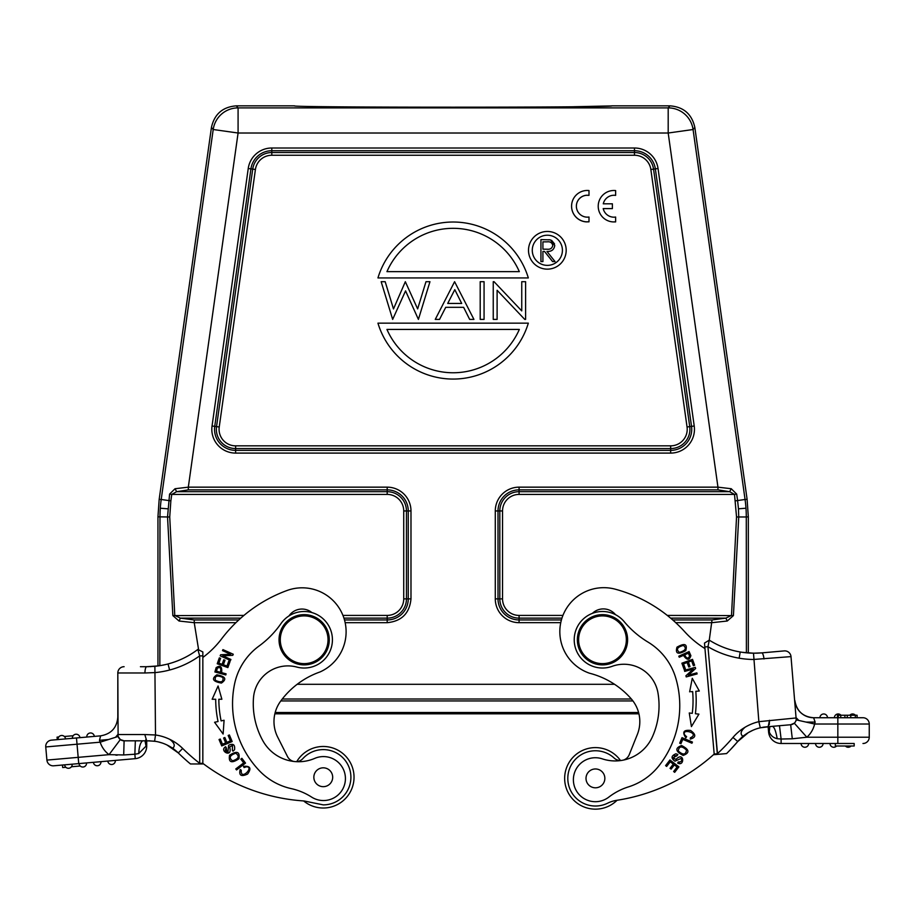 <?xml version="1.0" encoding="UTF-8"?>
<svg xmlns="http://www.w3.org/2000/svg" width="915" height="915" viewBox="0 0 915 915"><rect width="100%" height="100%" fill="white"/><g stroke="black" fill="none" stroke-linecap="round" stroke-linejoin="round"><path stroke-width="1.37" d="M598.216 206.241A15.704 15.704 -0 0 0 612.958 221.91A15.704 15.704 -0 0 1 598.216 206.195L598.216 206.195A15.704 15.704 -0 0 1 615.635 190.583L615.635 195.387A10.969 10.969 -0 0 0 603.282 203.816A10.969 10.969 180 0 1 615.635 195.387L615.635 195.387M603.214 208.62L612.387 208.62L612.387 203.816L603.271 203.816M615.635 221.853L612.958 221.922L615.635 221.899L615.635 217.049A10.991 10.991 180 0 1 603.202 208.574L612.387 208.563M571.578 206.161L571.578 206.207A15.704 15.704 -0 0 0 586.321 221.888L588.997 221.819L588.997 217.027A10.969 10.969 180 0 1 576.37 206.195A10.969 10.969 180 0 1 586.87 195.238L588.997 195.353L588.997 190.56A15.704 15.704 -0 0 0 571.578 206.161A15.704 15.704 -0 0 0 586.321 221.83L588.997 221.773M576.37 206.218A10.969 10.969 -0 0 1 586.87 195.284L588.997 195.353M629.268 754.612A9.425 9.425 0 0 1 623.355 760.102A9.425 9.425 0 0 0 629.268 754.612L637.343 734.448A34.541 34.541 0 0 0 631.236 698.843A82.819 82.819 0 0 0 589.489 673.211A43.966 43.966 0 0 1 599.943 587.842A43.966 43.966 0 0 1 615.257 589.191A144.456 144.456 0 0 1 684.637 631.659A94.211 94.211 0 0 0 704.962 648.563L714.192 754.074A188.421 188.421 0 0 1 616.71 800.328A31.407 31.407 0 0 0 607.629 803.187A27.633 27.633 0 0 1 568.821 785.813A27.633 27.633 0 0 1 614.148 758.055A9.425 9.425 0 0 0 620.873 760.537M743.918 735.614L744.009 735.534A42.079 42.079 0 0 1 744.192 735.408L747.91 732.858A42.079 42.079 0 0 0 737.742 741.527L748.276 732.64L737.742 741.527A196.588 196.588 0 0 1 726.579 753.583L714.238 754.669L714.18 754.04L717.314 753.766L713.814 713.814M714.158 754.052L714.238 754.658L717.554 754.372L707.947 646.711M835.338 743.495L835.338 746L854.175 746L854.175 743.495L837.843 743.495L854.175 743.495M856.474 717.737L857.092 717.737L857.092 715.233L837.454 715.233L837.454 717.737L837.454 715.233L837.454 717.737L837.454 715.233L838.312 715.233L838.323 717.737M777.613 725.881L779.477 725.721L781.113 739.034L777.19 738.702L781.113 739.045L781.113 743.495L837.843 743.495L837.843 737.216L806.858 737.216A25.117 25.117 0 0 0 814.613 724.017L815.139 722.095L813.618 717.737L862.971 717.737A6.279 6.279 0 0 1 869.25 724.017A6.279 6.279 0 0 0 862.971 717.737A6.279 6.279 0 0 1 869.25 724.017L837.843 724.017L837.843 737.216L869.25 737.216L869.25 724.017L869.25 737.216A6.279 6.279 0 0 1 862.971 743.495M730.536 749.534L737.742 741.527L732.961 737.456A190.297 190.297 0 0 1 717.314 753.766M804.868 747.258A3.763 3.763 0 0 1 801.105 743.495A3.763 3.763 0 0 0 804.868 747.258A3.763 3.763 -90 0 0 808.643 743.495A3.763 3.763 -90 0 1 804.868 747.258M819.314 747.258A3.763 3.763 0 0 0 823.088 743.495A3.763 3.763 -90 0 1 819.314 747.258A3.763 3.763 0 0 1 815.551 743.495A3.763 3.763 0 0 0 819.314 747.258A3.763 3.763 -90 0 0 823.088 743.495M833.759 747.258A3.763 3.763 0 0 0 836.573 746A3.763 3.763 -90 0 1 833.759 747.258A3.763 3.763 0 0 1 829.996 743.495A3.763 3.763 0 0 0 833.759 747.258A3.763 3.763 -90 0 0 836.573 746M848.205 747.258A3.763 3.763 0 0 1 845.403 746A3.763 3.763 0 0 0 848.205 747.258A3.763 3.763 -90 0 0 851.019 746A3.763 3.763 -90 0 1 848.205 747.258M739.652 739.423A42.079 42.079 0 0 1 739.789 739.286A42.079 42.079 0 0 0 739.652 739.423L737.742 741.527M741.63 737.524A42.079 42.079 0 0 1 741.848 737.33A42.079 42.079 0 0 0 741.63 737.524L739.8 739.286M746.137 734.002A42.079 42.079 0 0 1 746.365 733.841A42.079 42.079 0 0 0 746.137 734.002L744.215 735.386M753.148 730.147L752.748 730.33A42.33 42.33 0 0 1 752.828 730.284L753.148 730.147A42.33 42.33 0 0 1 759.004 728.111L759.553 727.963M767.776 726.727L763.133 727.219M752.565 730.399L750.334 731.485M850.756 717.737L850.756 715.233M840.759 715.233L840.759 717.737M844.9 715.233L844.9 717.737M847.267 715.233L847.267 717.737M853.066 717.737L854.141 717.737M852.608 713.975A3.763 3.763 0 0 1 855.411 715.233A3.763 3.763 -90 0 0 852.608 713.975A3.763 3.763 0 0 0 849.795 715.233A3.763 3.763 90 0 1 852.608 713.975M838.163 713.975A3.763 3.763 0 0 1 840.965 715.233A3.763 3.763 -90 0 0 838.163 713.975A3.763 3.763 0 0 0 834.389 717.737A3.763 3.763 90 0 1 838.163 713.975M823.717 713.975A3.763 3.763 0 0 0 819.943 717.737A3.763 3.763 90 0 1 823.717 713.975A3.763 3.763 0 0 1 827.48 717.737M819.943 717.737L821.83 717.737M792.985 724.062A6.279 6.279 0 0 0 794.3 723.17L806.858 737.216L792.299 738.782L790.663 724.737L794.3 723.17L790.663 724.737L768.165 726.704M781.113 739.034L792.299 738.782M769.058 726.636L768.749 729.175L768.337 726.693M781.113 743.495A12.558 12.558 0 0 1 768.6 732.023L768.131 726.716L768.6 732.023L769.275 731.966L768.737 729.175M773.907 726.201L772.283 726.35C774.17 726.67 775.794 730.788 777.19 738.68C773.324 737.799 770.693 735.569 769.275 731.966L769.812 726.567M758.432 653.104L757.311 653.15M755.332 653.196L748.321 652.978A83.517 83.517 0 0 0 752.45 653.173L752.805 653.184A83.517 83.517 0 0 0 753.491 653.196L742.305 652.315M837.843 717.737L837.843 724.017L814.613 724.017L806.058 722.084L815.139 722.095L813.618 717.737C802.935 716.834 796.679 711.104 794.849 700.547A18.838 18.838 0 0 0 813.618 717.737M784.201 650.908A6.279 6.279 0 0 1 791.006 656.615A6.279 6.279 0 0 0 784.201 650.908L761.68 652.887A6.279 1.761 85 0 1 763.979 658.983A6.279 1.761 85 0 0 763.247 655.117M769.263 724.714L769.504 720.322M790.983 724.703A6.279 6.279 0 0 0 792.367 724.348M707.947 646.699L704.813 646.974L704.481 643.085L709.274 640.157L707.97 646.711A91.065 91.065 0 0 0 739.16 658.182A89.807 89.807 0 0 0 753.422 659.475L791.006 656.615L796.233 719.865A6.279 6.279 0 0 0 796.37 717.932L798.829 720.46L796.233 719.865A6.279 6.279 0 0 1 794.3 723.17A6.279 6.279 0 0 0 795.741 721.272M798.829 720.46L806.058 722.084M768.749 729.175L769.286 731.966M794.906 701.279L794.849 700.535M684.672 654.808C686.444 658.628 688.08 659.075 689.613 656.135C688.08 659.075 686.444 658.628 684.672 654.808L688.355 653.161M688.332 653.138L689.636 656.181M686.49 750.048C685.815 754.967 683.07 755.287 678.267 750.986C679.01 746 681.755 745.691 686.49 750.048M683.391 645.418C686.89 648.3 685.564 650.634 679.399 652.395C675.888 649.421 677.214 647.099 683.391 645.418M768.04 726.716L763.865 727.105M757.837 728.443L757.254 728.615M772.283 726.35L760.296 727.791A42.33 42.33 0 0 0 748.276 732.64L747.612 733.041M739.16 658.182L740.212 651.983A84.786 84.786 0 0 1 709.274 640.145A84.786 84.786 0 0 0 740.212 651.983L740.784 652.086M742.019 652.281L743.3 652.464M756.156 653.184L757.185 653.15M757.277 653.15L761.6 652.887M761.68 652.887L753.491 653.196A83.517 83.517 0 0 1 740.212 651.983A83.517 83.517 0 0 0 753.491 653.196L758.867 721.672A48.609 48.609 0 0 0 745.062 727.242C736.724 734.436 744.627 736.461 742.305 736.586L748.276 732.64A42.33 42.33 0 0 1 760.296 727.791L758.867 721.672L796.37 717.932A6.279 6.279 0 0 1 790.663 724.737A6.279 6.279 0 0 0 796.37 717.932C796.336 721.763 794.426 724.039 790.663 724.737L781.376 725.549M768.143 726.716L769.504 720.288M604.563 663.535A23.87 23.87 0 0 1 578.715 641.85A23.87 23.87 0 0 1 600.4 615.989A23.87 23.87 0 0 1 626.26 637.686A23.87 23.87 0 0 1 604.563 663.535M604.678 664.793A25.117 25.117 0 0 1 577.457 641.953A25.117 25.117 0 0 1 600.297 614.743A25.117 25.117 0 0 1 627.507 637.572A25.117 25.117 0 0 1 604.678 664.793M594.613 769A9.425 9.425 0 0 1 604.815 777.567A9.425 9.425 0 0 1 596.26 787.769A9.425 9.425 0 0 1 586.046 779.203A9.425 9.425 0 0 1 594.613 769M690.871 655.689C689.372 660.504 686.902 660.39 683.459 655.357C686.902 660.39 689.372 660.504 690.871 655.689M689.075 651.537L690.917 655.781L689.075 651.537M680.68 763.442L677.683 763.064C684.889 767.033 684.283 750.735 675.899 759.461L673.154 757.712L673.68 759.164M673.188 757.723L677.352 755.515L674.252 755.87M690.356 737.822C700.661 733.018 680.154 727.802 684.946 735.237C680.154 727.802 700.661 733.018 690.356 737.822L690.287 739.114C696.143 737.433 696.235 734.551 690.562 730.456C683.562 729.701 681.995 732.16 685.861 737.822L686.616 736.735L684.877 735.122L686.616 736.724M697.745 691.157L695.789 691.317A108.965 108.965 0 0 1 695.4 713.723L698.911 714.146L691.42 726.613L689.269 712.979L692.278 713.345A105.831 105.831 0 0 0 692.655 691.591L690.974 691.729M617.065 800.27A30.778 30.778 0 0 1 564.772 781.067A30.778 30.778 0 0 1 620.507 760.537M726.579 753.583A196.588 196.588 0 0 0 730.193 749.9A196.588 196.588 0 0 1 726.579 753.583M684.706 671.404L684.409 670.34L695.308 667.344L695.629 668.488L688.263 675.213L696.83 672.857L697.116 673.92L686.216 676.917L685.907 675.785L693.273 669.048L684.706 671.404M669.952 759.953L665.594 765.615L666.646 766.427L670.238 761.772L673.291 764.117L670.055 768.314L671.107 769.126L674.332 764.917L677.077 767.033L673.634 771.517L674.687 772.329L678.907 766.839L669.952 759.953M689.109 651.572L678.793 656.192L679.262 657.233L683.459 655.357M677.889 754.463L675.888 753.8C671.152 755.79 670.832 758.249 674.961 761.166L681.103 758.421C682.396 760.823 681.446 762.012 678.255 761.978L677.683 763.064M683.15 755.435C689.979 752.862 689.464 749.557 681.583 745.531C674.824 748.07 675.35 751.375 683.15 755.435M689.636 691.843L692.266 678.301L699.312 691.019L695.789 691.317M682.018 737.662L679.696 743.186L680.92 743.701L682.762 739.354L691.946 743.232L692.438 742.065L682.018 737.662M681.881 663.203L684.065 669.265L685.324 668.819L683.516 663.821L687.142 662.517L688.766 667.012L690.013 666.566L688.389 662.071L691.649 660.893L693.376 665.697L694.634 665.239L692.506 659.36L681.881 663.203M685.735 650.634C687.611 643.988 684.706 642.822 676.986 647.157C675.121 653.733 678.038 654.9 685.735 650.634M608.795 797.125A21.983 21.983 0 0 1 573.453 781.479A21.983 21.983 0 0 1 602.287 758.855A40.82 40.82 0 0 0 652.464 736.678A76.368 76.368 0 0 0 657.999 693.113A34.541 34.541 0 0 0 612.135 666.326A28.262 28.262 0 0 1 574.311 642.021A28.262 28.262 0 0 1 624.202 621.674A94.211 94.211 0 0 0 647.946 642.056A62.803 62.803 0 0 1 675.682 677.809A97.093 97.093 0 0 1 658.731 766.038A62.803 62.803 0 0 1 628.353 786.923A62.803 62.803 0 0 0 608.795 797.125M704.813 646.974L714.18 754.04M615.52 614.686A15.704 15.704 0 0 0 592.394 613.37M638.91 713.814L274.855 713.814A34.541 34.541 0 0 0 277.691 737.124L287.482 756.511A9.425 9.425 0 0 0 293.852 761.463M118.104 736.449L117.818 672.982L117.818 717.852M133.281 740.818L124.108 740.818L123.697 754.955L109.057 754.658L78.187 757.357L76.483 737.959L100.627 735.843L99.483 740.315L108.553 739.514L115.53 737.296L117.818 734.539L144.799 734.539L146.709 740.818L146.709 746.148L146.709 740.818L154.612 741.207A42.33 42.33 0 0 1 167.01 744.993L178.288 752.931A196.588 196.588 0 0 0 181.227 755.767L183.675 758.043M115.519 737.284L118.127 736.449A6.279 6.279 0 0 0 120.345 739.56L124.108 740.818L146.869 740.807M202.821 763.968L202.844 655.872L199.699 655.872L199.699 763.339L202.844 763.339L202.821 763.968L199.516 763.968L199.687 763.339L199.516 763.968L190.457 763.968A196.588 196.588 0 0 1 186.534 760.605A196.588 196.588 0 0 0 190.457 763.968L199.516 763.968L190.457 763.968A196.588 196.588 0 0 1 178.288 752.931L167.01 744.993L173.37 748.47C170.853 748.436 178.837 746.297 169.744 739.331A48.609 48.609 0 0 0 155.504 734.985L144.799 734.539M178.654 753.297L178.288 752.931A196.588 196.588 0 0 0 181.227 755.767L181.17 755.721M135.34 740.818L137.204 740.818L135.34 740.818L134.86 754.235L135.34 740.818M138.737 753.548L134.86 754.235L138.737 753.548C139.08 746.96 140.35 742.717 142.546 740.818M148.825 740.773L155.927 741.413M157.117 741.642L157.723 741.768M147.715 666.703L148.539 666.692M140.43 666.703L146.709 666.703A6.279 1.761 -90 0 0 144.959 672.982L155.504 672.559A89.807 89.807 0 0 0 169.618 670.02L168.028 663.958A84.786 84.786 0 0 0 186.42 656.753A84.786 84.786 0 0 1 168.017 663.947L168.028 663.958A83.517 83.517 0 0 1 154.887 666.303L146.709 666.703L157.952 665.937L157.952 516.826L159.176 499.35L211.434 127.471L213.206 129.518L161.212 499.487L170.853 500.848L171.757 494.409L169.584 494.1L175.028 488.736L188.318 487.157L188.318 489.868L176.629 491.687L171.757 494.409L387.194 494.409L387.194 491.687A19.261 19.261 0 0 1 406.454 510.947L403.732 510.947L403.732 598.879A16.539 16.539 0 0 1 387.194 615.418L387.194 618.14L343.949 618.14M145.748 739.823L146.32 743.335L146.514 740.818M138.748 753.525L146.034 746.148L146.32 743.335M123.697 754.955L134.86 754.223L135.248 758.661A12.558 12.558 135 0 0 146.709 746.148A12.558 12.558 0 0 1 135.248 758.661L53.699 765.798A6.279 6.279 0 0 1 46.905 760.091L45.75 746.949A6.279 6.279 0 0 1 51.457 740.144L57.336 739.629M146.709 740.818L131.806 740.818M86.548 762.927A3.763 3.763 -95 0 1 83.128 767.01A3.763 3.763 -95 0 0 86.548 762.927L53.699 765.798A6.279 6.279 0 0 1 46.905 760.091L78.187 757.357L78.736 763.613M100.947 761.669L93.433 762.321A3.763 3.763 0 0 0 97.516 765.752A3.763 3.763 0 0 0 100.947 761.669A3.763 3.763 -95 0 1 97.516 765.752A3.763 3.763 0 0 0 100.947 761.669A3.763 3.763 -95 0 1 97.516 765.752A3.763 3.763 0 0 1 93.433 762.321M115.816 755.138L117.234 755.161M100.627 735.843C111.184 734.013 116.914 727.757 117.818 717.074C116.914 727.757 111.184 734.013 100.627 735.843L99.46 740.395M99.483 740.304L100.17 742.179L108.565 739.514M117.818 734.528L117.818 734.539A6.279 6.279 0 0 0 124.108 740.818A6.279 6.279 0 0 1 117.818 734.539L118.069 736.301M197.812 649.456A84.786 84.786 0 0 1 186.42 656.753A84.786 84.786 0 0 0 197.812 649.456L202.844 651.96L202.844 655.872M197.812 649.444L199.676 655.872A91.065 91.065 0 0 1 169.618 670.02M296.357 761.68A9.425 9.425 0 0 0 302.854 758.615A27.633 27.633 0 0 1 350.903 777.247A27.633 27.633 0 0 1 323.269 804.88L303.986 800.957A188.421 188.421 0 0 1 202.844 763.373L202.844 657.462A94.211 94.211 0 0 0 221.613 638.853A144.456 144.456 0 0 1 287.036 590.495A43.966 43.966 0 0 1 345.149 622.646A43.966 43.966 0 0 1 320.021 671.953A82.819 82.819 0 0 0 280.665 701.13A34.541 34.541 0 0 0 277.691 737.124M124.108 666.703A6.279 6.279 0 0 0 117.818 672.982A6.279 6.279 0 0 1 124.108 666.703A6.279 6.279 0 0 0 117.818 672.982L144.959 672.982M182.966 757.403L181.536 756.064M146.812 740.818L154.521 741.196M158.547 741.962L162.367 743.072M171.334 747.395L167.708 745.336A42.079 42.079 0 0 1 178.288 752.931A42.079 42.079 0 0 0 167.719 745.336L168.337 745.656M149.957 666.646L151.078 666.589M153.045 666.463L160.697 665.525M161.566 665.377L165.306 664.61M135.248 758.661A12.558 12.558 135 0 0 146.709 746.148L146.034 746.148L145.005 740.818M311.912 612.593A15.704 15.704 0 0 0 288.991 615.921M296.86 667.069A28.262 28.262 0 0 0 332.419 639.562A28.262 28.262 0 0 1 296.86 667.069A34.541 34.541 0 0 0 253.501 697.745A76.368 76.368 0 0 0 262.811 740.67A40.82 40.82 0 0 0 314.726 758.386A21.983 21.983 0 0 1 345.424 778.402A21.983 21.983 0 0 1 311.58 797.068A62.803 62.803 0 0 0 291.21 788.616A62.803 62.803 0 0 1 259.128 770.453A97.093 97.093 0 0 1 234.56 684.043A62.803 62.803 0 0 1 259.071 646.001A94.211 94.211 0 0 0 280.951 623.63A28.262 28.262 0 0 1 332.419 639.562M236.55 769.938L245.529 763.076L241.892 758.318L240.839 759.13L243.71 762.881L235.784 768.943L236.55 769.938M221.727 745.919L232.158 741.55L229.391 734.962L228.167 735.477L230.443 740.898L226.886 742.385L224.838 737.501L223.615 738.016L225.662 742.9L222.471 744.238L220.286 739.023L219.051 739.537L221.727 745.919M220.16 655.826L230.466 660.47L230.923 659.463L222.814 655.815L232.787 655.323L233.268 654.248L222.951 649.616L222.505 650.611L230.603 654.259L220.641 654.751L220.16 655.826M221.407 683.07C227.046 679.193 225.536 676.437 216.889 674.812C211.205 678.736 212.715 681.492 221.407 683.07M214.579 722.267L223.123 734.036L224.083 720.265L221.121 720.894A105.831 105.831 0 0 1 218.845 699.243L221.876 699.243L218.079 685.976L212.166 699.254L215.7 699.254A108.965 108.965 0 0 0 218.044 721.535L214.579 722.267M217.232 663.764L227.869 667.584L230.054 661.511L228.796 661.065L227 666.063L223.374 664.759L224.999 660.253L223.752 659.807L222.128 664.313L218.868 663.146L220.595 658.331L219.337 657.885L217.232 663.764M214.888 671.942L225.776 674.95L226.085 673.852L221.647 672.628C222.208 666.555 220.378 664.896 216.157 667.641C220.378 664.896 222.208 666.555 221.647 672.628M216.18 667.55L214.888 671.987M238.918 758.798C240.062 751.673 236.928 750.483 229.539 755.252C228.395 762.47 231.518 763.648 238.918 758.798M241.263 770.236C240.336 781.57 255.022 766.347 246.192 766.816C255.022 766.347 240.336 781.57 241.263 770.236L240.176 769.538C238.735 775.462 241.194 776.961 247.565 774.067C251.682 768.36 250.333 765.786 243.504 766.324L244.065 767.525L246.329 766.816L244.076 767.536M232.341 750.186L232.49 745.473L232.341 750.186L232.993 751.169L234.549 749.751C235.178 744.65 233.199 743.163 228.613 745.29L227.961 751.993C225.227 751.924 224.678 750.506 226.28 747.749L225.616 746.731C218.605 751.021 233.062 758.558 229.631 746.96L232.513 745.439M323.258 786.671A9.425 9.425 0 0 1 313.845 777.247A9.425 9.425 0 0 1 323.258 767.822A9.425 9.425 0 0 1 332.683 777.247A9.425 9.425 0 0 1 323.258 786.671M329.274 639.768A25.117 25.117 0 0 1 304.157 664.885A25.117 25.117 0 0 1 279.029 639.768A25.117 25.117 0 0 1 304.157 614.64A25.117 25.117 0 0 1 329.274 639.768M280.287 639.768A23.87 23.87 0 0 1 304.157 615.898A23.87 23.87 0 0 1 328.028 639.768A23.87 23.87 0 0 1 304.157 663.627A23.87 23.87 0 0 1 280.287 639.768M222.894 677.489C223.706 682.018 221.201 682.967 215.38 680.325C214.51 675.876 217.015 674.927 222.894 677.489M215.7 699.254L213.79 699.254M221.876 699.243L220.572 699.243M220.366 672.273C221.441 668.202 220.458 666.818 217.404 668.11C220.458 666.818 221.441 668.202 220.366 672.273L216.478 671.198L217.415 668.053M235.818 753.217C239.787 756.328 238.701 758.867 232.559 760.823C228.624 757.803 229.711 755.264 235.818 753.217M234.549 749.751L232.993 751.169L232.364 750.22M226.28 747.749L226.989 752.164M296.735 761.646A30.778 30.778 0 0 1 354.036 777.247A30.778 30.778 0 0 1 303.62 800.934M120.345 739.56A6.279 6.279 0 0 1 118.127 736.449A6.279 6.279 0 0 0 120.345 739.56A6.279 6.279 0 0 1 118.127 736.449L120.345 739.56L109.057 754.658A25.117 25.117 0 0 1 100.17 742.179L45.75 746.949A6.279 6.279 0 0 1 51.457 740.144A6.279 6.279 0 0 0 45.75 746.949M77.032 744.215L76.483 737.959L51.457 740.144M86.811 737.055L94.314 736.392A3.763 3.763 -95 0 0 90.23 732.972A3.763 3.763 0 0 0 86.811 737.055A3.763 3.763 85 0 1 90.23 732.972A3.763 3.763 0 0 1 94.314 736.392A3.763 3.763 0 0 0 90.23 732.972A3.763 3.763 85 0 0 86.811 737.055M58.766 736.987L57.496 737.101L58.034 739.572A3.763 3.763 85 0 1 61.454 735.488A3.763 3.763 0 0 1 65.537 738.92A3.763 3.763 -95 0 0 61.454 735.488A3.763 3.763 0 0 0 58.034 739.572L79.925 737.662A3.763 3.763 0 0 0 75.842 734.23A3.763 3.763 0 0 1 79.925 737.662M60.253 739.377L61.122 739.297M57.954 739.583L57.302 739.64L57.954 739.583M72.422 738.313A3.763 3.763 85 0 1 75.842 734.23A3.763 3.763 85 0 0 72.422 738.313M73.154 735.729L64.359 736.495M57.714 739.595L57.096 737.135L57.725 737.078L57.119 737.135M71.073 735.912L69.163 736.072M57.085 737.135L57.313 739.64L57.073 737.135M68.739 768.268A3.763 3.763 0 0 1 64.656 764.837A3.763 3.763 85 0 0 68.739 768.268A3.763 3.763 0 0 0 72.159 764.185A3.763 3.763 -95 0 1 68.739 768.268A3.763 3.763 0 0 0 72.159 764.185A3.763 3.763 -95 0 1 68.739 768.268A3.763 3.763 0 0 1 64.656 764.837A3.763 3.763 85 0 0 68.739 768.268M83.128 767.01A3.763 3.763 0 0 1 79.045 763.579A3.763 3.763 0 0 0 83.128 767.01M111.905 764.494A3.763 3.763 0 0 1 107.821 761.063A3.763 3.763 0 0 0 111.905 764.494A3.763 3.763 -95 0 0 115.336 760.411A3.763 3.763 -95 0 1 111.905 764.494M62.46 765.032L62.678 767.536L65.823 767.262M71.427 766.77L80.223 766.004M297.158 684.294L614.537 684.294M709.262 640.168L712.03 619.947L725.87 618.14L731.508 615.418L736.541 516.975L734.516 494.409L729.644 491.687L731.245 488.736L736.689 494.1L734.516 494.409L519.079 494.409L519.079 491.687L729.644 491.687L717.955 489.868L717.955 487.157L731.245 488.736M738.462 508.809L737.593 500.539L745.062 499.487A125.607 125.607 86 0 1 745.977 508.214L738.462 508.809L738.748 516.975L733.418 615.601L727.242 621.022L725.87 618.14L670.615 618.14M240.782 618.14L180.404 618.14L194.243 619.947L194.243 622.692L179.031 621.022L180.404 618.14L174.776 615.418L169.733 516.975L170.853 500.848M157.952 516.826L167.536 516.975L169.584 494.1M747.109 499.35L745.062 499.487L693.067 129.518A25.117 25.117 -139 0 0 668.19 107.89L238.083 107.89A25.117 25.117 139 0 0 213.206 129.518L238.083 133.018L238.083 107.89L236.31 105.843L294.55 105.843C284.908 107.627 621.342 107.627 611.723 105.843L669.963 105.843C683.596 106.906 691.889 114.112 694.84 127.471L747.109 499.35L748.321 516.826L748.321 652.978M675.75 622.669L712.03 622.669L727.242 621.011M667.287 615.418L733.418 615.601M746.4 652.818L746.285 516.975L736.541 516.975M169.733 516.975L167.536 516.975L172.855 615.601L179.031 621.011M172.844 615.601L243.928 615.418M188.318 489.868L387.194 489.868L387.194 491.687L176.629 491.687L175.028 488.736M167.811 508.809L160.297 508.214A125.607 125.607 -86 0 0 159.988 516.975L159.85 665.663M387.182 622.692C401.662 621.239 409.6 613.302 410.984 598.879L408.262 598.879A21.079 21.079 0 0 1 387.194 619.947L387.194 618.14A19.261 19.261 0 0 0 406.454 598.879L408.262 598.879L408.262 510.947L406.454 510.947L406.454 598.879L403.732 598.879M235.887 622.692L194.243 622.692L198.635 649.879M236.31 105.843C222.677 106.906 214.385 114.112 211.434 127.471M573.522 106.746L611.517 105.923M546.941 249.2C550.155 249.601 552.1 248.354 552.774 245.472C552.088 242.647 550.178 241.434 547.033 241.846L542.915 241.846L542.915 249.177L546.941 249.2M554.753 245.472C554.09 249.726 551.493 251.717 546.953 251.431L555.028 261.576L552.591 261.576L544.516 251.431L542.915 251.431L542.915 261.576L540.937 261.576L540.937 239.593L550.327 239.867M550.601 239.97L554.742 245.472M551.573 240.336L554.536 243.882M548.783 239.696L549.732 239.799M461.698 303.448L447.721 303.448L454.789 289.643L461.698 303.448M386.942 329.434L519.331 329.434A72.228 72.228 0 0 1 386.942 329.434M562.416 250.298A15.075 15.075 0 0 1 547.342 265.373A15.075 15.075 0 0 1 532.278 250.298A15.075 15.075 0 0 1 547.342 235.224A15.075 15.075 0 0 1 562.416 250.298M385.181 281.706L381.166 281.706L392.661 319.392L405.562 290.879L418.407 319.392L429.959 281.706L425.978 281.706L417.64 308.915L405.334 281.706L393.484 308.938L385.181 281.706M473.924 319.392L454.595 281.706L435.266 319.392L439.543 319.392L445.731 307.314L463.619 307.314L469.658 319.392L473.924 319.392M493.242 281.706L493.242 319.392L497.108 319.392L497.108 290.284L524.73 319.392L525.61 319.392L525.61 281.706L521.744 281.706L521.744 310.894L494.066 281.706L493.242 281.706M484.069 281.706L480.203 281.706L480.203 319.392L484.069 319.392L484.069 281.706M377.952 323.155L528.321 323.155A78.507 78.507 0 0 1 377.952 323.155M566.191 250.298A18.838 18.838 0 0 0 547.342 231.461A18.838 18.838 0 0 0 528.504 250.298A18.838 18.838 0 0 0 547.342 269.147A18.838 18.838 0 0 0 566.191 250.298M377.952 277.931A78.507 78.507 0 0 1 528.321 277.931L377.952 277.931M519.331 271.652A72.228 72.228 0 0 0 386.942 271.652L519.331 271.652M741.871 737.318L744.009 735.546A42.079 42.079 0 0 1 744.192 735.408M855.331 717.737L855.331 715.233M745.062 727.242A48.358 48.358 0 0 0 732.961 737.456M154.887 666.303L155.504 734.985L154.612 741.207M199.699 763.339A190.297 190.297 0 0 1 182.691 748.459A48.358 48.358 0 0 0 169.744 739.331M176.195 751.009L178.288 752.931L182.691 748.459M186.534 760.605A196.588 196.588 0 0 0 190.457 763.968M46.905 760.091A6.279 6.279 0 0 0 53.699 765.798M58.034 739.572A3.763 3.763 85 0 1 61.454 735.488A3.763 3.763 0 0 1 65.537 738.92M638.59 712.511L275.186 712.511M280.802 700.936L632.94 700.936M631.373 699.003L282.278 699.003M387.194 494.409A16.539 16.539 0 0 1 403.732 510.947M502.541 510.947L502.541 598.879A16.539 16.539 0 0 0 519.079 615.418L519.079 618.14A19.261 19.261 0 0 1 499.819 598.879L499.819 510.947L502.541 510.947A16.539 16.539 0 0 1 519.079 494.409M561.947 618.14L519.079 618.14L519.079 619.947A21.079 21.079 0 0 1 498.012 598.879L498.012 510.947L499.819 510.947A19.261 19.261 0 0 1 519.079 491.687L519.079 489.868L717.955 489.868M669.963 105.843L668.19 107.89L668.19 133.018L717.955 487.157L519.079 487.157A23.79 23.79 0 0 0 495.29 510.947L495.29 598.879L502.541 598.879M519.079 615.418L562.919 615.418M735.42 500.848L737.593 500.539L736.689 494.1M342.953 615.418L387.194 615.418M634.472 155.253L634.472 152.531A19.261 19.261 0 0 1 653.55 169.115L650.851 169.492L687.051 426.996A16.539 16.539 0 0 1 670.661 445.845L235.613 445.845L235.613 448.567A19.261 19.261 0 0 1 216.535 426.619L219.234 426.996L255.422 169.492L252.723 169.115A19.261 19.261 0 0 1 271.801 152.531L271.801 155.253L634.472 155.253A16.539 16.539 0 0 1 650.851 169.492M687.051 426.996L691.534 426.367A21.079 21.079 0 0 1 670.661 450.374L670.661 448.567L235.613 448.567L235.613 450.374A21.079 21.079 0 0 1 214.739 426.367L212.051 425.99L248.239 168.486L250.927 168.863L214.739 426.367L216.535 426.619L252.723 169.115L250.927 168.863A21.079 21.079 0 0 1 271.801 150.723L271.801 152.531L634.472 152.531L634.472 150.723A21.079 21.079 0 0 1 655.346 168.863L653.55 169.115L689.738 426.619A19.261 19.261 0 0 1 670.661 448.567L670.661 445.845M255.422 169.492A16.539 16.539 0 0 1 271.801 155.253M235.613 445.845A16.539 16.539 0 0 1 219.234 426.996M410.984 510.947A23.79 23.79 0 0 0 387.194 487.157L387.194 489.868A21.079 21.079 0 0 1 408.262 510.947L410.984 510.947L410.984 598.879M495.29 510.947L498.012 510.947A21.079 21.079 0 0 1 519.079 489.868L519.079 487.157M712.03 619.947L672.731 619.947M561.41 619.947L519.079 619.947L519.079 622.669A23.79 23.79 0 0 1 495.29 598.879M745.977 508.214A125.607 125.607 86 0 1 746.285 516.975L748.321 516.826M345.161 622.692L387.194 622.692L387.194 619.947L344.498 619.947M238.781 619.947L194.243 619.947M271.801 150.723L634.472 150.723L634.472 148.001L271.801 148.001L271.801 150.723M235.613 453.097L670.661 453.097L670.661 450.374L235.613 450.374L235.613 453.097A23.79 23.79 0 0 1 212.051 425.99M694.222 425.99L691.534 426.367L655.346 168.863L658.034 168.486L694.222 425.99A23.79 23.79 0 0 1 670.661 453.097M160.297 508.214A125.607 125.607 -86 0 1 161.212 499.487L159.176 499.35M387.194 487.157L188.318 487.157L238.083 133.018L668.19 133.018L693.067 129.518L694.84 127.471M519.079 622.669L560.746 622.669M248.239 168.486A23.79 23.79 0 0 1 271.801 148.001M634.472 148.001A23.79 23.79 0 0 1 658.034 168.486M776.949 725.938L778.059 725.847L776.949 725.938M857.092 715.233L857.092 717.737M732.709 747.212L735.054 744.616L732.709 747.212M760.422 727.757L759.45 727.997M751.604 730.845L750.323 731.497M742.34 736.907L743.426 736.003M763.865 727.116L759.347 728.02M752.748 730.33L748.287 732.64M756.419 653.173L754.898 653.196M747.91 732.858L746.434 733.807M137.868 740.818L136.747 740.818M176.046 750.883L174.067 749.282M173.816 749.099L171.505 747.498M124.108 740.818L121.329 740.166"/></g></svg>
